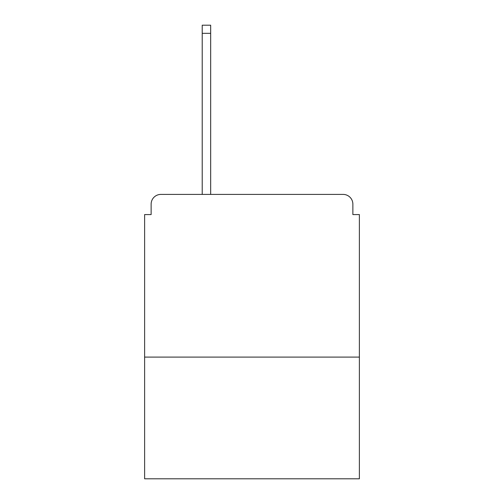 <?xml version="1.0" encoding="UTF-8"?>
<svg xmlns="http://www.w3.org/2000/svg" width="504" height="504" viewBox="0 0 504 504"><rect width="100%" height="100%" fill="white"/><g stroke="black" fill="none" stroke-linecap="round" stroke-linejoin="round"><path stroke-width="0.76" d="M359.377 357.103L359.377 214.578L352.869 214.578L352.869 204.164A9.759 9.759 0 0 0 343.111 194.405L160.889 194.405A9.759 9.759 0 0 0 151.131 204.164L151.131 214.578L144.623 214.578L144.623 478.8L359.377 478.8L359.377 357.103L144.623 357.103M151.131 204.164L151.131 214.578M343.111 194.405L302.759 194.405M201.241 194.405L160.889 194.405M352.869 214.578L352.869 204.164M210.672 33.333L202.217 33.333L202.217 25.2L210.672 25.2L210.672 194.405M202.217 33.333L202.217 194.405"/></g></svg>
